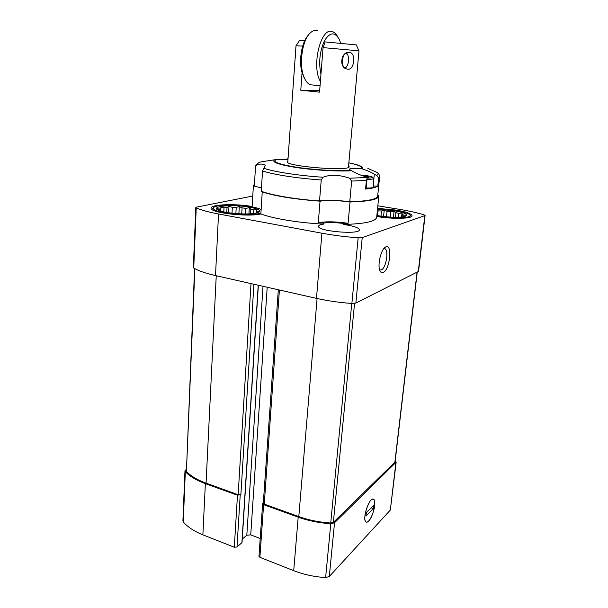 <?xml version="1.0" encoding="UTF-8"?>
<svg xmlns="http://www.w3.org/2000/svg" width="608" height="608" viewBox="0 0 608 608"><rect width="100%" height="100%" fill="white"/><g stroke="black" fill="none" stroke-linecap="round" stroke-linejoin="round"><path stroke-width="0.91" d="M257.222 211.842L257.154 212.846L258.902 211.66L257.222 211.842L256.31 211.06L256.477 209.6L253.536 209.927L250.823 209.22L250.557 213.796M253.536 209.927L253.316 213.545M250.823 209.22L249.303 207.738L245.86 208.331L242.083 207.875L241.741 213.91M245.86 208.331L245.541 213.963M242.083 207.875L239.286 206.53L236.216 207.45L232.324 207.358L232.013 213.203M236.216 207.45L235.881 213.583M232.324 207.358L228.973 206.279L227.035 207.51L224.01 207.807L223.805 211.865M227.035 207.51L226.776 212.45M224.01 207.807L220.962 207.047L220.666 208.498L219.328 209.122L219.252 210.543M220.666 208.498L220.544 210.999M256.31 211.06L256.188 213.081M404.396 216.638L405.916 215.034L403.818 215.194L402.344 214.442L402.002 213.051L398.924 213.347L395.93 212.671L395.436 217.292M398.924 213.347L398.498 217.254M395.93 212.671L394.068 211.257L390.8 211.812L387.083 211.379L386.513 216.82M390.8 211.812L390.237 217.102M387.083 211.379L384.226 210.102L381.566 210.976L378.062 210.892L377.583 215.635M381.566 210.976L381.026 216.182M402.344 214.442L402.063 217.01M403.818 215.194L403.644 216.79M254.44 184.361L253.407 185.41L252.145 206.507C235.63 203.482 210.702 204.349 211.105 208.141C209.319 212.724 247.958 217.269 260.862 213.917L262.238 191.953C275.599 196.202 294.865 199.272 320.051 201.18C327.742 200.047 337.736 200.321 350.041 202C368.509 201.43 378.1 199.5 378.807 196.217L376.664 217.352C375.691 221.502 364.572 223.873 343.315 224.481L347.852 225.165C355.262 226.556 359.1 228.099 359.351 229.801C360.05 234.984 316.905 231.238 318.539 226.26C318.691 225.294 320.386 224.572 323.616 224.109C298.946 222.908 273.007 218.606 260.862 213.917M343.315 224.481L343.414 223.432L348.08 223.311C335.874 221.54 325.941 221.342 318.28 222.733L323.707 223.052L323.616 224.109M318.28 222.733L320.051 201.18M252.776 196.034L196.65 207.108L195.814 207.533L196.232 207.898C201.24 210.102 208.673 212.131 218.523 213.986L321.913 233.206C333.237 235.296 345.321 236.831 358.165 237.804L362.224 237.591L424.832 215.612L424.133 214.837C417.126 212.739 408.774 210.885 399.061 209.289L377.834 205.808M376.747 216.509C392.662 219.245 412.437 218.751 412.042 215.764C411.624 213.758 406.395 211.88 396.34 210.132L377.576 208.346M377.75 195.312L378.693 195.457L378.807 196.217M348.08 223.311L350.041 202M186.215 469.444L184.969 470.85L182.902 520.988L183.251 521.9C187.614 527.022 194.157 531.331 202.867 534.827L234.308 547.23L237.006 546.972L242.037 542.572L258.37 285.258M234.308 547.23L237.47 495.231L205.367 483.641C196.468 480.373 189.795 476.391 185.326 471.686L184.969 470.85M263.325 502.9L262.648 503.698L258.962 556.274L259.897 557.323L293.717 570.669C303.59 574.53 314.23 576.832 325.622 577.585L329.3 576.49L390.328 510.059L396.165 462.156L395.2 460.788M242.258 539.06L246.818 535.23L250.732 534.865L260.209 538.498M262.648 503.698L263.606 504.663L298.186 517.142C308.294 520.76 319.154 522.956 330.775 523.746L334.522 522.766L396.165 462.156M278.32 289.758L263.302 503.166L264.26 504.131L298.809 516.587C308.712 520.121 319.352 522.272 330.729 523.047L333.374 522.363L395.063 461.996L417.232 272.217M237.47 495.231L240.882 494.502L253.908 284.255M194.583 268.523L186.413 471.458C190.798 476.064 197.349 479.963 206.066 483.155L238.146 494.722L240.882 494.502M368.714 520.965C367.065 522.629 365.887 522.546 365.195 520.722C363.265 516.01 368.585 500.133 372.354 499.236C377.127 496.972 373.943 515.888 368.714 520.965M425.098 215.399L418.532 271.411L355.862 303.065L351.872 303.468C339.31 302.541 327.507 300.838 316.472 298.368L215.513 275.591L218.523 213.986M195.814 207.533L193.336 267.573L193.739 268.052C198.626 270.872 205.884 273.387 215.513 275.591M383.207 272.536C381.809 273.136 380.714 272.513 379.909 270.659C377.218 265.073 381.148 248.816 385.624 246.985C392.646 242.866 390.009 269.975 383.207 272.536M253.407 185.41L254.372 185.569M262.93 191.816L262.238 191.953M343.414 223.432C335.7 222.513 329.133 222.391 323.707 223.052M410.066 215.262L411.327 216.661M376.785 216.129L376.922 216.152C394.204 219.245 415.028 217.976 409.321 214.373C407.14 212.876 402.572 211.538 395.603 210.36L377.545 208.688M377.484 209.258L394.41 210.733C406.22 212.967 409.488 214.943 404.214 216.676C397.214 217.755 388.094 217.36 376.854 215.506M378.062 210.892L377.34 210.68M261.136 209.494C259.061 208.483 255.854 207.594 251.499 206.811C238.496 204.402 218.72 204.455 214.297 207.009C211.394 208.909 214.7 210.824 224.208 212.747C236.436 215.103 255.345 215.24 260.908 213.096M249.751 207.191C259.905 209.236 262.192 211.166 256.629 212.982C249.105 215.027 226.799 213.621 219.465 210.626C207.609 206.431 232.438 203.855 249.751 207.191M219.328 209.122L217.406 208.681L218.865 210.193M401.561 217.064L402.002 213.051M383.557 216.509L384.226 210.102M393.429 217.254L394.068 211.257M220.765 211.067L220.962 207.047M228.638 212.754L228.973 206.279M238.883 213.788L239.286 206.53M248.938 213.879L249.303 207.738M383.808 248.611L384.963 248.725C389.082 250.283 385.989 268.31 381.353 269.914L379.848 269.914M348.452 167.36L358.986 50.836L323.068 47.622L319.55 92.142L300.778 90.235L319.694 90.356M304.889 79.063L302.062 72.626L300.778 90.235M302.67 46.102L295.997 45.767L287.774 162.48M349.425 52.432C341.149 50.882 338.398 67.914 347.176 69.038C353.917 71.486 356.448 53.846 350.064 52.554L349.425 52.432M304.828 40.462L299.592 40.348L296.066 45.752M358.918 50.814L356.303 44.916L325.151 41.899L323.068 47.622M302.062 72.626C298.566 61.028 301.667 41.944 308.172 35.401M320.956 74.343C318.524 62.48 319.702 51.277 324.482 40.736C329.87 32.133 334.78 31.639 339.226 39.277L340.7 43.198M320.401 81.381C311.045 66.477 320.986 26.045 332.584 31.677C334.537 32.368 336.232 34.048 337.668 36.708M313.249 85.044L310.384 84.77C308.066 83.904 306.098 81.708 304.471 78.189C298.551 66.257 301.88 40.037 310.361 32.847C312.74 30.658 315.119 29.936 317.475 30.696M345.291 68.21L345.998 67.42M347.244 53.937L346.636 52.949M344.63 67.731L346.074 67.336C348.658 63.908 349.235 59.728 347.799 54.804L345.914 53.306M344.189 54.583C342.213 58.368 341.886 62.259 343.201 66.257M295.511 55.252L295.336 57.73M286.915 157.989L288.07 158.24M287.994 159.326C285.821 159.79 281.93 159.851 276.313 159.516L261.258 161.834C258.666 162.518 257.389 163.362 257.427 164.342C262.527 163.742 265.111 164.244 265.172 165.84L262.534 170.947L261.265 191.224C271.685 195.252 295.442 199.302 319.527 200.944L321.244 179.991L322.916 177.247C330.311 174.374 339.188 174.694 349.562 178.212L351.66 181.062L349.76 201.772C337.47 200.138 327.393 199.865 319.527 200.944M351.66 181.062L366.373 180.439L367.103 178.684L366.692 177.498L364.321 176.312C359.077 174.663 354.867 172.801 351.698 170.734L349.136 169.328C349.805 168.439 353.75 168.196 360.954 168.598L362.132 168.819C367.224 170.438 371.29 172.262 374.315 174.283L373.35 184.004M378.883 173.949L379.643 176.51L378.624 177.81L376.618 175.446L374.315 174.283M378.868 173.956L377.469 172.619L367.848 168.386M366.373 180.439L365.537 189.065C371.868 188.404 375.949 187.446 377.781 186.185L373.327 185.964M379.643 176.51L377.667 196.103C376.983 199.302 367.68 201.195 349.76 201.772M261.47 187.971L254.342 186.086L255.527 166.349L257.427 164.342M287.88 160.938L287.189 161.66C284.856 166.387 350.702 171.684 349.152 166.645L348.589 165.824M365.537 189.065L366.1 188.875L367.065 178.927M366.107 177.088L367.665 176.457L367.506 177.437M362.239 175.636L367.665 176.457C368.957 176.829 369.155 177.118 368.25 177.338L366.677 177.483M367.027 179.314C371.123 179.383 373.251 179.109 373.411 178.509L373.32 187.066C373.13 187.781 370.751 188.1 366.183 188.024M374.619 505.689C374.961 502.246 374.612 500.126 373.555 499.312C369.656 496.014 361.692 519.81 366.024 521.968C368.471 523.974 373.882 513.608 374.619 505.689M373.297 508.508L373.662 505.218L366.328 512.78L365.963 516.124L373.297 508.508L371.169 507.786M202.867 534.827L205.367 483.641M238.146 494.722L251.013 283.602M206.066 483.155L216.243 275.751M183.251 521.9L185.326 471.686M259.897 557.323L263.606 504.663M293.717 570.669L298.186 517.142M325.622 577.585L330.775 523.746M329.3 576.49L334.522 522.766M390.328 510.059L395.884 462.703M394.858 462.384L417.05 272.308M333.374 522.363L354.54 303.415M330.729 523.047L351.758 303.46M298.809 516.587L317.08 298.505M264.26 504.131L279.406 290.008M186.413 471.458L194.872 268.683M418.258 271.708L424.832 215.612M355.862 303.065L362.224 237.591M351.872 303.468L358.165 237.804M316.472 298.368L321.913 233.206M193.739 268.052L196.232 207.898M250.732 534.865L267.201 287.25M246.818 535.23L263.013 286.307M241.885 542.845L258.225 285.228M237.006 546.972L240.213 495.011M348.855 162.838C359.708 165.026 364.131 167.018 362.132 168.819M377.469 172.619C378.579 173.66 378.29 174.602 376.618 175.446M287.47 158.027L288.086 158.004M348.855 162.891C358.986 164.996 363.022 166.904 360.954 168.598M366.692 177.498L349.562 178.212M378.624 177.81L377.781 186.185M322.916 177.247C298.353 175.613 273.76 171.79 263.621 168.211M351.698 170.734C338.451 171.593 314.23 170.217 296.362 167.534C277.719 164.494 270.636 161.834 275.12 159.562M351.044 170.407C338.177 171.274 314.458 169.928 296.955 167.306C278.692 164.327 271.806 161.728 276.313 159.516M321.244 179.991C296.993 178.296 273.053 174.534 262.534 170.947M367.87 176.753L368.744 176.905M373.411 178.509L372.788 177.346C372.575 177.323 372.514 176.062 360.605 175.051C371.062 175.59 377.12 178.296 367.057 178.06M213.264 207.913L212.245 208.802M384.317 248.018L385.624 246.985M384.963 248.725L384.096 248.558M320.059 85.713L310.384 84.77M303.407 76.38L304.471 78.189M348.597 52.425L350.003 52.539M346.074 67.336L345.276 68.202M258.582 162.838C255.998 164.768 254.988 165.885 255.55 166.189M367.81 177.407L367.878 176.685"/></g></svg>
